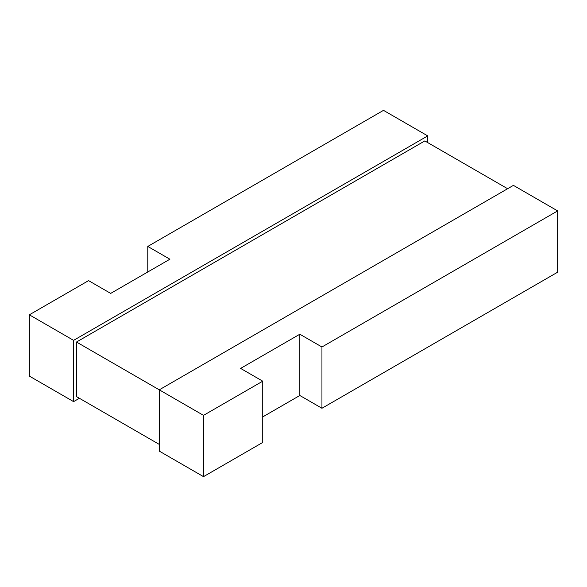 <?xml version="1.0" encoding="UTF-8"?>
<svg xmlns="http://www.w3.org/2000/svg" width="587" height="587" viewBox="0 0 587 587"><rect width="100%" height="100%" fill="white"/><g stroke="black" fill="none" stroke-linecap="round" stroke-linejoin="round"><path stroke-width="0.88" d="M262.734 416.909L299.825 395.491L321.947 408.266L557.65 272.185L557.65 210.909L513.412 185.375L159.275 389.827L203.513 415.369L262.734 381.183L240.611 368.409L299.825 334.223L321.947 346.99L557.65 210.909M321.947 408.266L321.947 346.99M262.734 381.183L262.734 442.451L203.513 476.644L159.275 451.102L159.275 389.827L76.493 342.03L424.819 140.924L507.608 188.72M299.825 395.491L299.825 334.223M203.513 476.644L203.513 415.369M159.275 444.396L76.493 396.599L76.493 342.03M427.725 142.604L427.725 135.898L73.588 340.357L29.35 314.815L88.564 280.63L110.686 293.397L169.9 259.212L147.785 246.437L383.487 110.356L427.725 135.898M79.392 398.279L73.588 401.625L73.588 340.357M73.588 401.625L29.35 376.091L29.35 314.815M147.785 271.979L147.785 246.437"/></g></svg>
